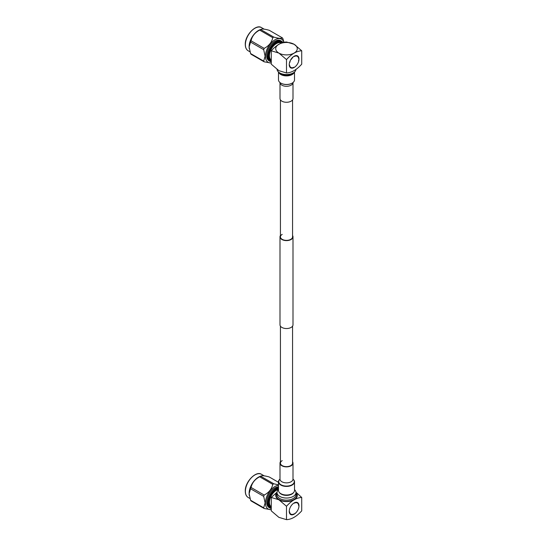 <?xml version="1.0" encoding="UTF-8"?>
<svg xmlns="http://www.w3.org/2000/svg" width="547" height="547" viewBox="0 0 547 547"><rect width="100%" height="100%" fill="white"/><g stroke="black" fill="none" stroke-linecap="round" stroke-linejoin="round"><path stroke-width="0.82" d="M289.637 62.228L289.513 62.666A6.892 3.979 120 0 0 289.445 62.953L289.349 63.445A6.892 3.979 120 0 0 289.308 63.719L289.26 64.197A6.892 3.979 120 0 0 289.247 64.457L289.247 64.908A6.892 3.979 120 0 0 289.26 65.161L289.616 65.127L289.308 65.578A6.892 3.979 120 0 0 289.349 65.804L289.725 65.708L289.445 66.187A6.892 3.979 120 0 0 289.513 66.392L289.896 66.235L289.657 66.727A6.892 3.979 120 0 0 289.753 66.905L290.142 66.686L289.937 67.192A6.892 3.979 120 0 0 290.06 67.336L290.443 67.069L290.286 67.568A6.892 3.979 120 0 0 290.43 67.684L290.813 67.363L290.696 67.862A6.892 3.979 120 0 0 290.86 67.944L291.223 67.575L291.161 68.054A6.892 3.979 120 0 0 291.339 68.101L291.688 67.698L291.667 68.156A6.892 3.979 120 0 0 291.866 68.163L292.187 67.725L292.214 68.156A6.892 3.979 120 0 0 292.426 68.129L292.713 67.657L292.795 68.054A6.892 3.979 120 0 0 293.007 67.992L293.267 67.507L293.39 67.855A6.892 3.979 120 0 0 293.616 67.76L293.828 67.26L293.999 67.561A6.892 3.979 120 0 0 294.224 67.438L294.614 67.185A6.892 3.979 120 0 0 294.833 67.021L295.216 66.72A6.892 3.979 120 0 0 295.435 66.529L295.804 66.173A6.892 3.979 120 0 0 296.009 65.961L296.365 65.565A6.892 3.979 120 0 0 296.556 65.332L296.884 64.902A6.892 3.979 120 0 0 297.069 64.642L297.37 64.184A6.892 3.979 120 0 0 297.527 63.917L297.794 63.431A6.892 3.979 120 0 0 297.937 63.151L298.17 62.659A6.892 3.979 120 0 0 298.286 62.372L298.477 61.866A6.892 3.979 120 0 0 298.566 61.579L298.71 61.079A6.892 3.979 120 0 0 298.778 60.792L298.778 60.792M289.889 61.503L289.753 61.879A6.892 3.979 120 0 0 289.657 62.167L289.896 62.379M290.983 59.37L290.86 59.561A6.892 3.979 120 0 0 290.696 59.835L290.43 60.314A6.892 3.979 120 0 0 290.286 60.594L290.06 61.093A6.892 3.979 120 0 0 289.937 61.38L290.142 61.647M291.435 58.714L291.339 58.85A6.892 3.979 120 0 0 291.161 59.103L291.223 59.507M298.505 60.642L298.881 60.3A6.892 3.979 120 0 0 298.922 60.026L298.662 59.876M291.927 58.105L291.866 58.18A6.892 3.979 120 0 0 291.667 58.42L291.688 58.857M292.447 57.551L292.426 57.572A6.892 3.979 120 0 0 292.214 57.784L292.187 58.255M298.922 60.026L298.97 59.555A6.892 3.979 120 0 0 298.983 59.288L298.983 58.837A6.892 3.979 120 0 0 298.97 58.591L298.607 58.625L298.922 58.173A6.892 3.979 120 0 0 298.881 57.941L298.505 58.037L298.778 57.565A6.892 3.979 120 0 0 298.71 57.36L298.327 57.517L298.566 57.025A6.892 3.979 120 0 0 298.477 56.847L298.088 57.059L298.286 56.56A6.892 3.979 120 0 0 298.17 56.409L297.78 56.683L297.937 56.177A6.892 3.979 120 0 0 297.794 56.061L297.527 55.903A6.892 3.979 120 0 0 297.37 55.808L297 56.177L297.069 55.691A6.892 3.979 120 0 0 296.884 55.644L296.542 56.054L296.556 55.596A6.892 3.979 120 0 0 296.365 55.582L296.043 56.026L296.009 55.596A6.892 3.979 120 0 0 295.804 55.623L295.517 56.088L295.435 55.691A6.892 3.979 120 0 0 295.216 55.753L294.963 56.245L294.833 55.89A6.892 3.979 120 0 0 294.614 55.985L294.395 56.485L294.224 56.184A6.892 3.979 120 0 0 293.999 56.314L293.616 56.567A6.892 3.979 120 0 0 293.39 56.724L293.007 57.032A6.892 3.979 120 0 0 292.795 57.216L292.713 57.709M297.527 55.89L297.418 56.382L297.794 56.061M281.397 43.104L281.356 43.083A9.894 5.716 120 0 0 273.732 45.736A9.894 5.716 120 0 0 269.411 55.691A9.894 5.716 120 0 0 271.271 60.102M271.271 60.587A10.325 5.962 -60 0 1 268.803 55.691A10.325 5.962 -60 0 1 273.712 44.888A10.325 5.962 -60 0 1 281.842 42.946M282.744 42.673A11.186 6.461 120 0 0 273.862 44.013A11.186 6.461 120 0 0 268.194 56.047A11.186 6.461 120 0 0 271.271 61.496M271.271 61.832A11.617 6.708 -60 0 1 269.992 61.36A11.617 6.708 -60 0 1 267.586 56.047A11.617 6.708 -60 0 1 272.659 44.355A11.617 6.708 -60 0 1 281.609 41.237A11.617 6.708 -60 0 1 283.018 42.598M298.99 59.062A6.892 3.979 120 0 0 297.561 55.903A6.892 3.979 120 0 0 292.248 57.75A6.892 3.979 120 0 0 289.24 64.69A6.892 3.979 120 0 0 290.669 67.842A6.892 3.979 120 0 0 295.982 65.996A6.892 3.979 120 0 0 298.99 59.062M277.042 69.455A9.477 5.47 0 0 0 279.797 72.956L279.797 72.956A9.477 5.47 0 0 0 293.199 72.956A9.477 5.47 0 0 0 295.954 69.455M281.137 73.729L279.797 72.956L281.137 73.729A7.583 4.376 0 0 0 291.859 73.729L293.199 72.956M281.609 41.237L280.693 40.71A11.617 6.708 120 0 0 271.743 43.822A11.617 6.708 120 0 0 266.669 55.514A11.617 6.708 120 0 0 269.076 60.833L269.992 61.36M283.927 42.386A13.36 7.713 120 0 0 273.5 40.786A13.36 7.713 120 0 0 265.439 56.225A13.36 7.713 120 0 0 271.271 62.939M273.773 37.093A15.275 8.82 120 0 0 272.768 37.675L259.654 30.099A15.275 8.82 -60 0 1 260.659 29.524L273.773 37.093C278.498 38.434 281.363 38.687 282.361 37.859A15.275 8.82 120 0 1 282.867 38.577L283.996 42.372M264.18 48.362A15.275 8.82 120 0 0 263.681 49.654L250.567 42.078A15.275 8.82 -60 0 1 251.066 40.793L264.18 48.362C268.905 45.893 271.77 42.331 272.768 37.675M250.567 42.078L249.124 46.98L250.567 53.538L263.681 61.107L265.117 56.211L263.681 49.654M249.227 48.526A13.36 7.713 -60 0 1 249.206 48.362A13.36 7.713 -60 0 1 249.097 46.789A13.36 7.713 -60 0 1 259.955 29.736L261.11 29.271M259.654 30.099C254.929 32.567 252.064 36.129 251.066 40.793M282.361 37.859L269.254 30.29C264.522 28.957 261.657 28.697 260.659 29.524L261.104 29.271M263.681 61.107A15.275 8.82 120 0 0 264.18 61.818L251.066 54.249A15.275 8.82 -60 0 1 250.567 53.538M271.271 63.062L264.18 61.818M278.881 53.08A10.769 6.215 0 0 0 294.115 53.08A10.769 6.215 0 0 0 294.115 44.286A10.769 6.215 0 0 0 278.881 44.286A10.769 6.215 0 0 0 278.881 53.08L271.271 50.789C276.372 45.134 281.452 42.201 286.498 41.996L294.115 44.286L301.725 50.789C296.679 50.994 291.606 53.927 286.498 59.582L278.881 53.08M271.271 50.789L271.271 64.17L278.881 70.666L286.498 72.963C291.606 72.724 296.679 69.79 301.725 64.17L301.725 50.789M286.498 59.582L286.498 72.963M276.871 45.627A9.894 5.716 -60 0 1 278.273 44.649L278.409 44.574M294.949 513.257L295.216 513.407A6.892 3.979 120 0 0 295.435 513.216L295.804 512.867A6.892 3.979 120 0 0 296.009 512.648L296.365 512.259A6.892 3.979 120 0 0 296.556 512.019L296.884 511.589A6.892 3.979 120 0 0 297.069 511.336L297.37 510.871A6.892 3.979 120 0 0 297.527 510.604L297.794 510.125A6.892 3.979 120 0 0 297.937 509.845L298.17 509.346A6.892 3.979 120 0 0 298.286 509.059L298.477 508.56A6.892 3.979 120 0 0 298.566 508.272L298.71 507.766A6.892 3.979 120 0 0 298.778 507.486L298.881 506.994A6.892 3.979 120 0 0 298.922 506.713L298.97 506.242A6.892 3.979 120 0 0 298.983 505.975L298.737 505.831M298.983 505.975L298.983 505.524A6.892 3.979 120 0 0 298.97 505.278L298.73 505.141M298.97 505.278L298.607 505.312L298.922 504.86A6.892 3.979 120 0 0 298.881 504.635L298.641 504.491M298.881 504.635L298.505 504.731L298.778 504.252A6.892 3.979 120 0 0 298.71 504.047L298.471 503.91M298.71 504.047L298.327 504.204L298.566 503.712A6.892 3.979 120 0 0 298.477 503.534L298.231 503.39M298.477 503.534L298.088 503.746L298.286 503.247A6.892 3.979 120 0 0 298.17 503.096L297.78 503.37L297.937 502.871A6.892 3.979 120 0 0 297.794 502.755L297.527 502.597A6.892 3.979 120 0 0 297.37 502.495L297 502.864L297.069 502.378A6.892 3.979 120 0 0 296.884 502.337L296.542 502.741L296.556 502.283A6.892 3.979 120 0 0 296.365 502.269L296.043 502.714L296.009 502.283A6.892 3.979 120 0 0 295.804 502.31L295.517 502.775L295.435 502.385A6.892 3.979 120 0 0 295.216 502.447L294.963 502.932L294.833 502.584A6.892 3.979 120 0 0 294.614 502.679L294.395 503.178L294.224 502.871A6.892 3.979 120 0 0 293.999 503.001L293.616 503.254A6.892 3.979 120 0 0 293.39 503.411L293.007 503.719A6.892 3.979 120 0 0 292.795 503.91L292.426 504.259A6.892 3.979 120 0 0 292.214 504.478L291.866 504.867A6.892 3.979 120 0 0 291.667 505.107L291.339 505.537A6.892 3.979 120 0 0 291.161 505.79L290.86 506.255A6.892 3.979 120 0 0 290.696 506.522L290.43 507.007A6.892 3.979 120 0 0 290.286 507.288L290.06 507.78A6.892 3.979 120 0 0 289.937 508.067L289.753 508.566A6.892 3.979 120 0 0 289.657 508.854L289.513 509.36A6.892 3.979 120 0 0 289.445 509.64L289.349 510.132A6.892 3.979 120 0 0 289.308 510.413L289.26 510.884A6.892 3.979 120 0 0 289.247 511.151L289.247 511.602A6.892 3.979 120 0 0 289.26 511.848L289.616 511.814L289.308 512.265A6.892 3.979 120 0 0 289.349 512.498L289.725 512.402L289.445 512.874A6.892 3.979 120 0 0 289.513 513.079L289.896 512.922L289.657 513.414A6.892 3.979 120 0 0 289.753 513.592L290.142 513.38L289.937 513.879A6.892 3.979 120 0 0 290.06 514.03L290.443 513.756L290.286 514.262A6.892 3.979 120 0 0 290.43 514.378L290.813 514.05L290.696 514.549A6.892 3.979 120 0 0 290.86 514.631L291.223 514.262L291.161 514.748A6.892 3.979 120 0 0 291.339 514.795L291.688 514.385L291.667 514.843A6.892 3.979 120 0 0 291.866 514.857L292.187 514.412L292.214 514.843A6.892 3.979 120 0 0 292.426 514.816L292.713 514.351L292.795 514.741A6.892 3.979 120 0 0 293.007 514.679L293.267 514.194L293.39 514.542A6.892 3.979 120 0 0 293.616 514.447L293.828 513.948L293.999 514.255A6.892 3.979 120 0 0 294.224 514.125L294.614 513.872A6.892 3.979 120 0 0 294.833 513.715L295.216 513.407M297.527 502.577L297.418 503.076L297.794 502.755M278.485 489.428A9.894 5.716 120 0 0 269.411 502.378A9.894 5.716 120 0 0 271.271 506.789M271.271 507.274A10.325 5.962 -60 0 1 268.803 502.378A10.325 5.962 -60 0 1 278.485 488.82M278.485 488.081A11.186 6.461 120 0 0 268.194 502.734A11.186 6.461 120 0 0 271.271 508.184M271.271 508.519A11.617 6.708 -60 0 1 269.992 508.054A11.617 6.708 -60 0 1 267.586 502.734A11.617 6.708 -60 0 1 278.485 487.473M289.24 511.377A6.892 3.979 120 0 0 290.669 514.536A6.892 3.979 120 0 0 295.982 512.683A6.892 3.979 120 0 0 298.99 505.749A6.892 3.979 120 0 0 297.561 502.597A6.892 3.979 120 0 0 292.248 504.443A6.892 3.979 120 0 0 289.24 511.377M277.021 492.56L277.021 494.673A9.477 5.47 0 0 0 279.797 498.536A9.477 5.47 0 0 0 290.122 499.726A9.477 5.47 0 0 0 295.975 494.673L295.975 492.56A9.477 5.47 180 0 1 290.122 497.613A9.477 5.47 180 0 1 279.797 496.43A9.477 5.47 180 0 1 277.021 492.56A9.477 5.47 180 0 1 278.485 489.64M295.975 492.991A10.338 5.969 180 0 1 292.324 500.307A10.338 5.969 180 0 1 279.189 499.596A10.338 5.969 180 0 1 277.021 492.991M293.643 492.478A7.583 4.376 180 0 1 281.137 494.105A7.583 4.376 180 0 1 279.353 492.478M278.485 486.857A11.617 6.708 120 0 0 266.669 502.208A11.617 6.708 120 0 0 269.076 507.527L269.992 508.054M278.485 485.298A13.36 7.713 120 0 0 265.439 502.919A13.36 7.713 120 0 0 271.271 509.626M263.681 507.801A15.275 8.82 120 0 0 264.18 508.512L251.066 500.936A15.275 8.82 -60 0 1 250.567 500.225L263.681 507.801L265.117 502.898L263.681 496.341L250.567 488.772A15.275 8.82 -60 0 1 251.066 487.48L264.18 495.049C268.905 492.58 271.77 489.018 272.768 484.362L259.654 476.793A15.275 8.82 -60 0 1 260.659 476.211L273.773 483.78L278.485 484.868M271.271 509.749L264.18 508.512M249.227 495.22A13.36 7.713 -60 0 1 249.206 495.049A13.36 7.713 -60 0 1 249.097 493.483A13.36 7.713 -60 0 1 259.955 476.423L261.11 475.965M250.567 488.772L249.124 493.667L250.567 500.225M273.773 483.78A15.275 8.82 120 0 0 272.768 484.362M264.18 495.049A15.275 8.82 120 0 0 263.681 496.341M278.485 482.31L269.254 476.977C264.522 475.644 261.657 475.384 260.659 476.211L261.104 475.965M259.654 476.793C254.929 479.254 252.064 482.823 251.066 487.48M294.512 489.64A9.477 5.47 180 0 1 295.975 492.56M277.021 492.416A10.769 6.215 0 0 0 278.881 499.773A10.769 6.215 0 0 0 292.932 500.361A10.769 6.215 0 0 0 295.975 492.416M295.954 492.184L301.725 497.476C296.624 497.715 291.544 500.649 286.498 506.269L278.881 499.773L271.271 497.476L277.042 492.184M271.271 497.476L271.271 510.857L278.881 517.359L286.498 519.65C291.544 519.445 296.624 516.512 301.725 510.857L301.725 497.476M286.498 506.269L286.498 519.65M292.57 99.862L292.57 236.858A6.072 3.508 180 0 1 290.792 239.333A6.072 3.508 180 0 1 284.173 240.099A6.072 3.508 180 0 1 280.426 236.858A6.072 3.508 180 0 1 282.204 234.376M292.57 235.511A6.502 3.754 180 0 1 293.001 236.858A6.502 3.754 180 0 1 291.1 239.511A6.502 3.754 180 0 1 284.009 240.324A6.502 3.754 180 0 1 279.996 236.858A6.502 3.754 180 0 1 280.426 235.511M293.001 236.858L293.001 324.788A6.502 3.754 180 0 1 291.1 327.441A6.502 3.754 180 0 1 284.009 328.255A6.502 3.754 180 0 1 279.996 324.788L279.996 236.858M292.166 485.066A8.014 4.629 180 0 1 283.435 486.071A8.014 4.629 180 0 1 278.485 481.798A8.014 4.629 180 0 1 279.996 479.097A6.502 3.754 0 0 0 284.009 482.577A6.502 3.754 0 0 0 291.1 481.763A6.502 3.754 0 0 0 293.001 479.11A8.014 4.629 180 0 1 294.512 481.798A8.014 4.629 180 0 1 292.166 485.066M294.512 481.798L294.512 490.386A8.014 4.629 180 0 1 292.166 493.654A8.014 4.629 180 0 1 283.435 494.659A8.014 4.629 180 0 1 278.485 490.386L278.485 481.798M292.57 461.777A6.502 3.754 180 0 1 293.001 463.124A6.502 3.754 180 0 1 291.1 465.777A6.502 3.754 180 0 1 284.009 466.591A6.502 3.754 180 0 1 279.996 463.124A6.502 3.754 180 0 1 280.426 461.777M292.57 326.128L292.57 463.124A6.072 3.508 180 0 1 290.792 465.606A6.072 3.508 180 0 1 284.173 466.365A6.072 3.508 180 0 1 280.426 463.124A6.072 3.508 180 0 1 282.204 460.642M293.691 72.648A7.583 4.376 180 0 1 291.859 74.358A7.583 4.376 180 0 1 279.305 72.648M294.368 72.136A8.014 4.629 180 0 1 292.166 74.529A8.014 4.629 180 0 1 284.146 75.684A8.014 4.629 180 0 1 278.628 72.136M280.919 83.171A7.767 4.485 0 0 0 281.008 83.219A7.767 4.485 0 0 0 291.989 83.219L292.166 83.117A8.014 4.629 180 0 1 280.83 83.117A8.014 4.629 180 0 1 278.485 79.848L278.485 72.006M291.1 101.174A6.502 3.754 180 0 1 284.009 101.988A6.502 3.754 180 0 1 279.996 98.522L279.996 82.549A6.502 3.754 180 0 0 284.016 86.009A6.502 3.754 180 0 0 291.1 85.188A6.502 3.754 180 0 0 293.001 82.549L293.001 98.522A6.502 3.754 180 0 1 291.1 101.174M294.512 72.006L294.512 79.848A8.014 4.629 180 0 1 292.166 83.117L291.989 83.219M245.398 44.656A13.36 7.713 120 0 0 248.167 50.768C246.287 49.64 245.323 47.541 245.275 44.478C244.837 35.282 256.126 23.671 261.521 27.63A13.36 7.713 120 0 0 251.23 31.213A13.36 7.713 120 0 0 245.398 44.656M264.146 475.835L261.521 474.324A13.36 7.713 120 0 0 251.23 477.9A13.36 7.713 120 0 0 245.398 491.343A13.36 7.713 120 0 0 248.167 497.462L249.972 498.508M293.001 479.145A7.767 4.485 180 0 1 291.989 484.765A7.767 4.485 180 0 1 281.602 485.08A7.767 4.485 180 0 1 279.996 479.145M249.972 51.815L248.167 50.768M249.206 48.362L249.254 48.731M264.146 29.148L261.521 27.63M249.206 495.049L249.254 495.418M248.167 497.462C246.287 496.327 245.323 494.235 245.275 491.172C244.837 481.969 256.126 470.365 261.521 474.324M280.426 99.862L280.426 236.858M280.426 326.128L280.426 463.124M293.001 463.124L293.001 479.247M279.996 463.124L279.996 479.247"/></g></svg>
